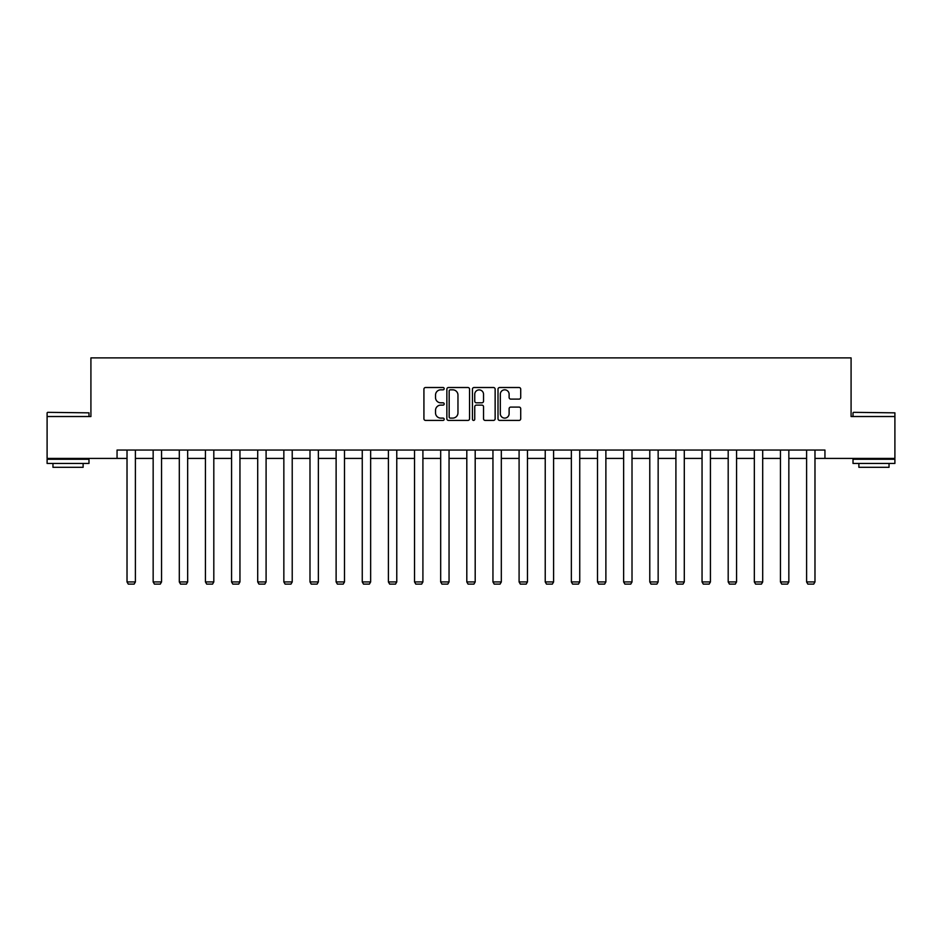<?xml version="1.0" encoding="UTF-8"?>
<svg xmlns="http://www.w3.org/2000/svg" width="942" height="942" viewBox="0 0 942 942"><rect width="100%" height="100%" fill="white"/><g stroke="black" fill="none" stroke-linecap="round" stroke-linejoin="round"><path stroke-width="1.41" d="M444.188 388.669A1.154 1.154 0 0 0 443.046 387.515L425.572 387.515A1.648 1.648 0 0 0 423.924 389.164L423.924 418.766A1.648 1.648 0 0 0 425.572 420.415L443.046 420.415A1.154 1.154 0 0 0 444.188 419.261A1.154 1.154 0 0 0 443.046 418.107L440.785 418.107A5.263 5.263 0 0 1 435.522 412.843L435.522 410.382A5.263 5.263 0 0 1 440.785 405.119L443.046 405.119A1.154 1.154 0 0 0 444.188 403.965A1.154 1.154 0 0 0 443.046 402.811L440.785 402.811A5.263 5.263 0 0 1 435.522 397.548L435.522 395.087A5.263 5.263 0 0 1 440.785 389.823L443.046 389.823A1.154 1.154 0 0 0 444.188 388.669M519.066 399.114A1.648 1.648 0 0 0 520.714 397.465L520.714 389.164A1.648 1.648 0 0 0 519.066 387.515L499.66 387.515A1.648 1.648 0 0 0 498.012 389.164L498.012 418.766A1.648 1.648 0 0 0 499.66 420.415L519.066 420.415A1.648 1.648 0 0 0 520.714 418.766L520.714 408.734A1.648 1.648 0 0 0 519.066 407.085L510.764 407.085A1.648 1.648 0 0 0 509.116 408.734L509.116 413.703A4.404 4.404 0 0 1 504.712 418.107A4.404 4.404 0 0 1 500.32 413.703L500.32 394.215A4.404 4.404 0 0 1 504.712 389.823A4.404 4.404 0 0 1 509.116 394.215L509.116 397.465A1.648 1.648 0 0 0 510.764 399.114L519.066 399.114M117.055 458.413L47.1 458.413L47.1 416.529L90.915 416.529L90.915 357.889L851.085 357.889L851.085 416.529L894.9 416.529L894.9 458.413L824.945 458.413L824.945 450.041L117.055 450.041L117.055 458.413L127.017 458.413M469.563 389.164A1.648 1.648 0 0 0 467.915 387.515L448.51 387.515A1.648 1.648 0 0 0 446.861 389.164L446.861 418.766A1.648 1.648 0 0 0 448.51 420.415L467.915 420.415A1.648 1.648 0 0 0 469.563 418.766L469.563 389.164M474.085 387.515L493.49 387.515A1.648 1.648 0 0 1 495.139 389.164L495.139 418.766A1.648 1.648 0 0 1 493.49 420.415L485.189 420.415A1.648 1.648 0 0 1 483.54 418.766L483.54 406.756A1.648 1.648 0 0 0 481.892 405.119L476.381 405.119A1.648 1.648 0 0 0 474.744 406.756L474.744 419.261A1.154 1.154 0 0 1 473.59 420.415A1.154 1.154 0 0 1 472.437 419.261L472.437 389.164A1.648 1.648 0 0 1 474.085 387.515M135.401 458.413L153.157 458.413M161.541 458.413L179.298 458.413M187.67 458.413L205.438 458.413M213.81 458.413L231.567 458.413M239.951 458.413L257.708 458.413M266.091 458.413L283.848 458.413M292.22 458.413L309.989 458.413M318.361 458.413L336.117 458.413M344.501 458.413L362.258 458.413M370.642 458.413L388.398 458.413M396.77 458.413L414.539 458.413M422.911 458.413L440.679 458.413M449.051 458.413L466.808 458.413M475.192 458.413L492.949 458.413M501.321 458.413L519.089 458.413M527.461 458.413L545.23 458.413M553.602 458.413L571.358 458.413M579.742 458.413L597.499 458.413M605.883 458.413L623.639 458.413M632.011 458.413L649.78 458.413M658.152 458.413L675.909 458.413M684.292 458.413L702.049 458.413M710.433 458.413L728.19 458.413M736.562 458.413L754.33 458.413M762.702 458.413L780.459 458.413M788.843 458.413L806.599 458.413M814.983 458.413L824.945 458.413M450.323 389.823A1.154 1.154 0 0 0 449.169 390.965L449.169 416.953A1.154 1.154 0 0 0 450.323 418.107L452.702 418.107A5.263 5.263 0 0 0 457.965 412.843L457.965 395.087A5.263 5.263 0 0 0 452.702 389.823L450.323 389.823M483.54 394.298A4.404 4.404 0 0 0 479.137 389.906A4.404 4.404 0 0 0 474.744 394.298L474.744 401.162A1.648 1.648 0 0 0 476.381 402.811L481.892 402.811A1.648 1.648 0 0 0 483.54 401.162L483.54 394.298M135.401 450.041L135.401 581.932L127.017 581.932L127.017 450.041M135.401 581.932L134.141 584.111L128.277 584.111L127.017 581.932M47.606 412.337L88.984 412.843L47.606 412.337M68.048 463.44L47.1 463.44L47.1 459.26L88.984 459.26L88.984 463.44L68.048 463.44M83.12 463.44L83.12 467.303L52.964 467.303L52.964 463.44M853.511 412.337L894.9 412.843L853.511 412.337M873.952 463.44L853.016 463.44L853.016 459.26L894.9 459.26L894.9 463.44L873.952 463.44M889.036 463.44L889.036 467.303L858.88 467.303L858.88 463.44M161.541 450.041L161.541 581.932L153.157 581.932L153.157 450.041M161.541 581.932L160.281 584.111L154.417 584.111L153.157 581.932M187.67 450.041L187.67 581.932L179.298 581.932L179.298 450.041M187.67 581.932L186.422 584.111L180.558 584.111L179.298 581.932M213.81 450.041L213.81 581.932L205.438 581.932L205.438 450.041M213.81 581.932L212.551 584.111L206.687 584.111L205.438 581.932M239.951 450.041L239.951 581.932L231.567 581.932L231.567 450.041M239.951 581.932L238.691 584.111L232.827 584.111L231.567 581.932M266.091 450.041L266.091 581.932L257.708 581.932L257.708 450.041M266.091 581.932L264.832 584.111L258.968 584.111L257.708 581.932M292.22 450.041L292.22 581.932L283.848 581.932L283.848 450.041M292.22 581.932L290.972 584.111L285.108 584.111L283.848 581.932M318.361 450.041L318.361 581.932L309.989 581.932L309.989 450.041M318.361 581.932L317.101 584.111L311.237 584.111L309.989 581.932M344.501 450.041L344.501 581.932L336.117 581.932L336.117 450.041M344.501 581.932L343.241 584.111L337.377 584.111L336.117 581.932M370.642 450.041L370.642 581.932L362.258 581.932L362.258 450.041M370.642 581.932L369.382 584.111L363.518 584.111L362.258 581.932M396.77 450.041L396.77 581.932L388.398 581.932L388.398 450.041M396.77 581.932L395.522 584.111L389.658 584.111L388.398 581.932M422.911 450.041L422.911 581.932L414.539 581.932L414.539 450.041M422.911 581.932L421.651 584.111L415.787 584.111L414.539 581.932M449.051 450.041L449.051 581.932L440.679 581.932L440.679 450.041M449.051 581.932L447.791 584.111L441.928 584.111L440.679 581.932M475.192 450.041L475.192 581.932L466.808 581.932L466.808 450.041M475.192 581.932L473.932 584.111L468.068 584.111L466.808 581.932M501.321 450.041L501.321 581.932L492.949 581.932L492.949 450.041M501.321 581.932L500.072 584.111L494.209 584.111L492.949 581.932M527.461 450.041L527.461 581.932L519.089 581.932L519.089 450.041M527.461 581.932L526.213 584.111L520.349 584.111L519.089 581.932M553.602 450.041L553.602 581.932L545.23 581.932L545.23 450.041M553.602 581.932L552.342 584.111L546.478 584.111L545.23 581.932M579.742 450.041L579.742 581.932L571.358 581.932L571.358 450.041M579.742 581.932L578.482 584.111L572.618 584.111L571.358 581.932M605.883 450.041L605.883 581.932L597.499 581.932L597.499 450.041M605.883 581.932L604.623 584.111L598.759 584.111L597.499 581.932M632.011 450.041L632.011 581.932L623.639 581.932L623.639 450.041M632.011 581.932L630.763 584.111L624.899 584.111L623.639 581.932M658.152 450.041L658.152 581.932L649.78 581.932L649.78 450.041M658.152 581.932L656.892 584.111L651.028 584.111L649.78 581.932M684.292 450.041L684.292 581.932L675.909 581.932L675.909 450.041M684.292 581.932L683.032 584.111L677.168 584.111L675.909 581.932M710.433 450.041L710.433 581.932L702.049 581.932L702.049 450.041M710.433 581.932L709.173 584.111L703.309 584.111L702.049 581.932M736.562 450.041L736.562 581.932L728.19 581.932L728.19 450.041M736.562 581.932L735.313 584.111L729.449 584.111L728.19 581.932M762.702 450.041L762.702 581.932L754.33 581.932L754.33 450.041M762.702 581.932L761.442 584.111L755.578 584.111L754.33 581.932M788.843 450.041L788.843 581.932L780.459 581.932L780.459 450.041M788.843 581.932L787.583 584.111L781.719 584.111L780.459 581.932M814.983 450.041L814.983 581.932L806.599 581.932L806.599 450.041M814.983 581.932L813.723 584.111L807.859 584.111L806.599 581.932M47.1 416.529L47.1 412.843M56.65 459.26L56.65 458.413M79.434 459.26L79.434 458.413M88.984 416.529L88.984 412.843M853.016 416.529L853.016 412.843M862.566 459.26L862.566 458.413M885.35 459.26L885.35 458.413M894.9 416.529L894.9 412.843"/></g></svg>
